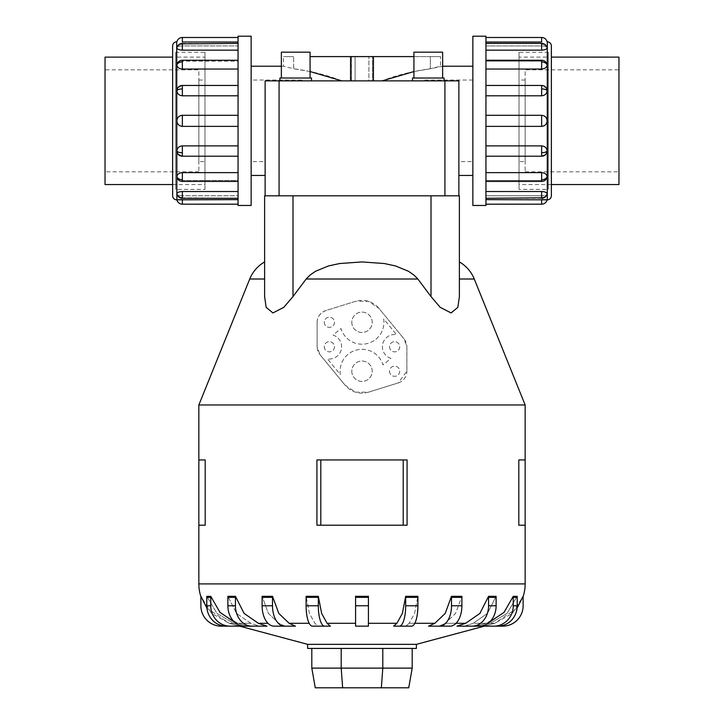 <?xml version="1.0" encoding="UTF-8"?>
<svg xmlns="http://www.w3.org/2000/svg" width="724" height="724" viewBox="0 0 724 724"><rect width="100%" height="100%" fill="white"/><g stroke="black" fill="none" stroke-linecap="round" stroke-linejoin="round"><path stroke-width="0.54" stroke-dasharray="3.62 2.71" d="M281.364 66.228L283.482 66.228L283.482 56.599L293.654 56.599L283.482 56.599M251.147 66.228L251.147 175.443L251.147 66.228M440.518 56.599L430.346 56.599L440.518 56.599L440.518 66.228L430.346 68.762L430.346 56.599L372.489 56.599L372.489 80.88L373.421 80.88L372.489 80.88L372.489 56.599L373.421 56.599L373.421 80.88L265.129 80.88L351.511 80.88L351.511 56.599L351.511 80.88L350.579 80.88L350.579 56.599L351.511 56.599L310.071 56.599M310.071 71.549L293.654 68.762L283.482 66.228L293.654 68.762L293.654 56.599L293.654 68.762C311.809 71.26 327.882 75.305 341.882 80.88M413.929 56.599L430.346 56.599L430.346 68.762L442.636 66.228M382.118 80.88L458.871 80.88L382.118 80.88C396.118 75.305 412.191 71.26 430.346 68.762L413.929 71.549M472.853 175.443L472.853 66.228L472.853 175.443M355.113 80.88L368.887 80.88L355.113 80.88L355.113 56.599L368.887 56.599L368.887 80.88L355.113 80.88L368.887 80.88L368.887 56.599L355.113 56.599L368.887 56.599L355.113 56.599L355.113 80.88M350.579 80.88L373.421 80.88M310.071 78.011L310.071 52.173L281.364 52.173L281.364 78.011L310.071 78.011L281.364 78.011M311.501 80.88L311.501 78.011L279.935 78.011L279.935 80.88L311.501 80.88L279.935 80.88M310.071 52.173L281.364 52.173L310.071 52.173M311.501 78.011L279.935 78.011L311.501 78.011M442.636 78.011L442.636 52.173L413.929 52.173L413.929 78.011L442.636 78.011L413.929 78.011M444.065 80.88L444.065 78.011L412.499 78.011L412.499 80.88L444.065 80.88L412.499 80.88M442.636 52.173L413.929 52.173L442.636 52.173M444.065 78.011L412.499 78.011L444.065 78.011M172.629 184.548L204.964 184.548L204.964 57.124L175.688 57.106L175.688 184.566L175.688 57.106M105.034 57.124L105.034 184.548M198.847 80.047L204.964 80.047L204.964 161.624L198.847 161.624L198.847 80.047L198.847 161.624M198.847 171.823L105.034 171.823L105.034 69.848L198.847 69.848L198.847 171.823L198.847 69.848M551.371 184.548L519.036 184.548L519.036 57.124L548.312 57.106L548.312 184.566L548.312 57.106M525.153 80.047L519.036 80.047L519.036 161.624L525.153 161.624L525.153 80.047L525.153 161.624M525.153 171.823L618.966 171.823L618.966 69.848L525.153 69.848L525.153 171.823L525.153 69.848M251.147 205.471L251.147 36.2M238.06 36.2L238.06 205.471M182.358 37.494L182.358 42.037L238.06 42.037L238.06 45.92L182.358 45.92C179.027 45.983 177.19 46.626 176.864 47.856C177.19 49.205 179.027 49.965 182.358 50.155L238.06 50.155L238.06 61.205L182.358 61.205L177.009 64.083L176.864 64.979C177.19 67.404 179.027 68.753 182.358 69.033L238.06 69.033L238.06 85.568L182.358 85.568L177.733 87.866L176.864 90.609C177.19 93.74 179.027 95.468 182.358 95.794L238.06 95.794L238.06 115.306L182.358 115.306C179.027 115.623 177.19 117.469 176.864 120.836C177.19 124.202 179.027 126.048 182.358 126.374L238.06 126.374L238.06 145.877L182.358 145.877C179.027 146.203 177.19 147.931 176.864 151.063L177.733 153.805L182.358 156.103L238.06 156.103L238.06 172.647L182.358 172.647C179.027 172.918 177.19 174.267 176.864 176.692L177.009 177.597L182.358 180.466L238.06 180.466L238.06 191.516L182.358 191.516C179.027 191.706 177.19 192.466 176.864 193.815L176.891 194.023A5.638 5.638 0 0 0 182.358 198.267L182.358 195.761L238.06 195.761L238.06 199.634L182.358 199.634L182.358 204.177M176.864 47.856A5.638 5.213 180 0 1 182.358 43.838L182.358 43.413A5.638 5.638 0 0 0 176.891 47.648L176.864 47.856C177.19 46.626 179.027 45.983 182.358 45.92L238.06 45.92L238.06 37.494L238.06 42.037M176.864 193.815C177.19 195.046 179.027 195.688 182.358 195.761C179.027 195.688 177.19 195.046 176.864 193.815A5.638 5.213 180 0 0 182.358 197.833L238.06 198.267L238.06 195.761L182.358 195.761L182.358 198.267M238.06 197.833L238.06 191.516L238.06 197.833M182.358 156.103L177.733 153.805A5.638 5.638 0 0 0 182.358 156.212L238.06 156.212L182.358 156.103M238.06 152.728L238.06 145.877L238.06 152.728M238.06 88.943L238.06 95.794L238.06 88.943M238.06 43.838L238.06 50.155L238.06 43.838M238.06 204.177L238.06 199.634L238.06 204.177M238.06 179.769L238.06 172.647L238.06 181.425L238.06 180.466L182.358 180.466L177.009 177.597A5.638 5.638 0 0 0 182.358 181.425L182.358 180.466L182.358 181.425L238.06 181.425L238.06 179.769M238.06 120.836L238.06 126.374L238.06 120.836M238.06 61.902L238.06 69.033L238.06 61.902M172.629 184.566L172.629 57.106L172.629 184.566L175.688 184.566M175.688 52.282L175.688 189.389L204.964 189.389L204.964 52.282L175.688 52.282L175.688 189.389M548.312 184.566L551.371 184.566L551.371 57.106M485.94 42.037L485.94 37.494L485.94 45.92L541.643 45.92C544.973 45.983 546.81 46.626 547.136 47.856L547.109 47.648A5.638 5.638 0 0 0 541.643 43.413L541.643 45.92L485.94 45.92L485.94 42.037L541.643 42.037L541.643 37.494M485.94 50.155L485.94 61.205L541.643 61.205L546.991 64.083L541.643 61.205L485.94 61.205L485.94 50.155L541.643 50.155C544.973 49.965 546.81 49.205 547.136 47.856C546.81 46.626 544.973 45.983 541.643 45.92L541.643 43.413L485.94 43.413L485.94 50.155L485.94 43.413M485.94 69.033L485.94 85.568L541.643 85.568L546.267 87.866L541.643 85.568L485.94 85.568L485.94 69.033L541.643 69.033C544.973 68.753 546.81 67.404 547.136 64.979L546.991 64.083A5.638 5.638 0 0 0 541.643 60.255L541.643 61.205L541.643 60.255L485.94 60.255L485.94 61.902L485.94 60.255M485.94 95.794L485.94 120.836L485.94 95.794L541.643 95.794C544.973 95.468 546.81 93.74 547.136 90.609L546.267 87.866A5.638 5.638 0 0 0 541.643 85.459L485.94 85.459L485.94 95.794L485.94 85.459M485.94 126.374L485.94 179.769L485.94 156.103L541.643 156.103L485.94 156.212L485.94 126.374L541.643 126.374C544.973 126.048 546.81 124.202 547.136 120.836C546.81 117.469 544.973 115.623 541.643 115.306L485.94 115.306M547.136 151.063A5.638 2.163 0 0 1 541.643 152.728L541.643 156.212A5.638 5.638 0 0 0 546.267 153.805L541.643 156.103L546.267 153.805L547.136 151.063C546.81 147.931 544.973 146.203 541.643 145.877L485.94 145.877M547.136 176.692A5.638 3.991 0 0 1 541.643 179.769L541.643 181.425A5.638 5.638 0 0 0 546.991 177.597L541.643 180.466L485.94 180.466L485.94 204.177L485.94 195.761L541.643 195.761L485.94 195.761L485.94 198.267L485.94 180.466L541.643 180.466L546.991 177.597L547.136 176.692C546.81 174.267 544.973 172.918 541.643 172.647L485.94 172.647M547.136 193.815A5.638 5.213 0 0 1 541.643 197.833L541.643 198.267A5.638 5.638 0 0 0 547.109 194.023L547.136 193.815C546.81 195.046 544.973 195.688 541.643 195.761C544.973 195.688 546.81 195.046 547.136 193.815C546.81 192.466 544.973 191.706 541.643 191.516L485.94 191.516M485.94 179.769L485.94 181.425L485.94 179.769M548.312 52.282L548.312 189.389L519.036 189.389L519.036 52.282L548.312 52.282L548.312 189.389M459.387 279.012L459.387 296.568L459.387 261.934L459.387 279.012L474.265 279.012M431.006 195.833L264.613 195.833L264.613 296.568L264.613 261.934L264.613 296.568L266.151 307.347L272.93 312.931L283.79 307.347L292.994 296.568L306.152 279.012L309.972 275.138L315.51 271.274L328.56 265.925L339.656 263.536L362 261.934L384.344 263.536L395.44 265.925L408.49 271.274L414.028 275.138L417.848 279.012L431.006 296.568L440.21 307.347L451.07 312.931L457.849 307.347L459.387 296.568L459.387 195.833L431.006 195.833L431.006 296.568M484.103 626.16L502.718 626.16A20.399 20.399 0 0 0 523.117 605.762L523.117 597.336A20.399 20.399 0 0 0 523.09 596.323L512.411 613.391L494.764 623.301L484.103 626.16L494.764 623.301L517.09 608.079M517.189 596.323A20.399 19.394 -90 0 1 517.217 597.336L517.217 605.762A20.399 19.394 -90 0 1 497.822 626.16L480.112 626.16L490.257 623.301L507.035 613.391L517.189 596.323L507.035 613.391L490.257 623.301L480.112 626.16L476.148 626.16L489.234 622.341M473.188 623.301L464.564 626.16L457.007 626.16L464.564 626.16L473.188 623.301L487.46 613.391L496.103 596.323L487.46 613.391L473.188 623.301L486.284 623.301L476.148 626.16L493.849 626.16A20.399 19.394 90 0 0 513.244 605.762L513.244 597.336A20.399 19.394 90 0 0 513.226 596.323L503.071 613.391L486.284 623.301L473.188 623.301M456.029 623.301L445.233 623.301L438.97 626.16L428.572 626.16L438.97 626.16L445.233 623.301L455.604 613.391L461.885 596.323L455.604 613.391L445.233 623.301L465.632 623.301L457.007 626.16L479.623 626.16A20.399 16.498 -90 0 0 496.121 605.762L496.121 597.336A20.399 16.498 -90 0 0 496.103 596.323L493.831 596.621M414.807 623.301L409.132 623.301L405.838 626.16L409.132 623.301L414.59 613.391L417.893 596.323L414.59 613.391L409.132 623.301L434.843 623.301L428.572 626.16L449.912 626.16A20.399 11.991 -90 0 0 461.894 605.762L461.894 597.336A20.399 11.991 -90 0 0 461.885 596.323L460.129 596.522M368.426 623.301L368.426 626.16L355.575 626.16L355.575 623.301L355.575 626.16L368.426 626.16L368.426 623.301L396.915 623.301L393.621 626.16L399.377 626.16A20.399 6.299 90 0 0 405.675 605.762L405.675 597.336A20.399 6.299 90 0 0 405.666 596.323L402.372 613.391L396.915 623.301M306.107 597.336L306.107 605.762A20.399 6.299 90 0 0 312.406 626.16L318.162 626.16L312.406 626.16L318.162 626.16L314.868 623.301L309.41 613.391L306.107 596.323L309.41 613.391L314.868 623.301L318.162 626.16L330.379 626.16L327.085 623.301L321.628 613.391L318.334 596.323L306.107 596.323A20.399 6.299 90 0 0 306.107 597.336L318.325 597.336L318.325 605.762A20.399 6.299 -90 0 0 324.623 626.16L330.379 626.16M272.514 596.323A20.399 11.991 -90 0 0 272.496 597.336L272.496 605.762A20.399 11.991 -90 0 0 284.487 626.16L295.428 626.16L285.03 626.16L278.767 623.301L268.396 613.391L262.115 596.323L268.396 613.391L278.767 623.301L285.03 626.16L295.428 626.16L289.157 623.301L278.785 613.391L272.514 596.323L270.857 596.513M235.454 596.323A20.399 16.498 -90 0 0 235.427 597.336L235.427 605.762A20.399 16.498 -90 0 0 251.934 626.16L266.993 626.16L259.436 626.16L250.812 623.301L236.54 613.391L227.897 596.323L236.54 613.391L250.812 623.301L259.436 626.16L266.993 626.16L258.368 623.301L244.088 613.391L235.454 596.323L234.268 596.513M234.766 622.341L247.852 626.16L243.888 626.16L233.743 623.301L216.965 613.391L206.811 596.323L216.965 613.391L233.743 623.301L243.888 626.16L247.852 626.16L237.716 623.301L220.929 613.391L210.775 596.323L206.946 596.377M206.91 608.079L229.237 623.301L239.897 626.16L229.237 623.301L211.589 613.391L200.91 596.323A20.399 20.399 0 0 0 200.883 597.336L200.883 605.762A20.399 20.399 0 0 0 221.282 626.16L239.897 626.16M407.078 525.208L316.922 525.208L362 525.208L316.922 525.208L316.922 459.948L407.078 459.948M205.191 525.208L198.847 525.208L205.191 525.208L198.847 525.208L198.847 459.948L205.191 459.948M525.153 525.208L518.809 525.208L525.153 525.208L518.809 525.208L518.809 459.948L525.153 459.948L518.809 459.948L525.153 459.948L525.153 525.208M355.575 623.907L355.575 595.825L355.575 623.907M368.426 595.825L368.426 623.907L368.426 595.825M351.801 322.28A10.199 10.199 0 0 0 362 332.479A10.199 10.199 0 0 0 372.199 322.28A10.199 10.199 0 0 0 362 312.089A10.199 10.199 0 0 0 351.801 322.28A10.199 10.199 0 0 0 362 332.479A10.199 10.199 0 0 0 372.199 322.28A10.199 10.199 0 0 0 362 312.089A10.199 10.199 0 0 0 351.801 322.28M351.801 371.231A10.199 10.199 0 0 0 362 381.421A10.199 10.199 0 0 0 372.199 371.231A10.199 10.199 0 0 0 362 361.032A10.199 10.199 0 0 0 351.801 371.231A10.199 10.199 0 0 0 362 381.421A10.199 10.199 0 0 0 372.199 371.231A10.199 10.199 0 0 0 362 361.032A10.199 10.199 0 0 0 351.801 371.231M389.53 346.751A5.095 5.095 0 0 0 394.634 351.855A5.095 5.095 0 0 0 399.729 346.751A5.095 5.095 0 0 0 394.634 341.656A5.095 5.095 0 0 0 389.53 346.751A5.095 5.095 0 0 0 394.634 351.855A5.095 5.095 0 0 0 399.729 346.751A5.095 5.095 0 0 0 394.634 341.656A5.095 5.095 0 0 0 389.53 346.751M389.53 371.231A5.095 5.095 0 0 0 394.634 376.326A5.095 5.095 0 0 0 399.729 371.231A5.095 5.095 0 0 0 394.634 366.127A5.095 5.095 0 0 0 389.53 371.231A5.095 5.095 0 0 0 394.634 376.326A5.095 5.095 0 0 0 399.729 371.231A5.095 5.095 0 0 0 394.634 366.127A5.095 5.095 0 0 0 389.53 371.231M324.271 322.28A5.095 5.095 0 0 0 329.366 327.384A5.095 5.095 0 0 0 334.47 322.28A5.095 5.095 0 0 0 329.366 317.184A5.095 5.095 0 0 0 324.271 322.28A5.095 5.095 0 0 0 329.366 327.384A5.095 5.095 0 0 0 334.47 322.28A5.095 5.095 0 0 0 329.366 317.184A5.095 5.095 0 0 0 324.271 322.28M324.271 346.751A5.095 5.095 0 0 0 329.366 351.855A5.095 5.095 0 0 0 334.47 346.751A5.095 5.095 0 0 0 329.366 341.656A5.095 5.095 0 0 0 324.271 346.751A5.095 5.095 0 0 0 329.366 351.855A5.095 5.095 0 0 0 334.47 346.751A5.095 5.095 0 0 0 329.366 341.656A5.095 5.095 0 0 0 324.271 346.751M265.129 195.833L279.075 195.833L265.129 195.833M412.2 648.423L382.797 648.423L412.2 648.423L412.2 668.116L408.734 687.8L315.266 687.8L311.8 668.116L341.203 668.116L342.642 687.8M412.2 668.116L382.797 668.116L381.358 687.8M382.797 648.423L341.203 648.423L382.797 648.423L382.797 668.116L341.203 668.116L341.203 648.423L311.8 648.423L311.8 668.116M311.8 648.423L341.203 648.423M390.942 358.425A12.236 12.236 0 0 1 382.724 343.927A12.236 12.236 0 0 1 396.589 334.678L383.666 318.94A21.928 21.928 0 0 1 366.824 343.665A21.928 21.928 0 0 1 340.995 328.569L333.058 335.085A12.236 12.236 0 0 1 341.276 349.583A12.236 12.236 0 0 1 327.411 358.833L340.334 374.57A21.928 21.928 0 0 1 357.176 349.846A21.928 21.928 0 0 1 383.005 364.941L390.942 358.425A12.236 12.236 0 0 1 382.724 343.927A12.236 12.236 0 0 1 396.589 334.678L383.666 318.94A21.928 21.928 0 0 1 366.824 343.665A21.928 21.928 0 0 1 340.995 328.569L333.058 335.085A12.236 12.236 0 0 1 341.276 349.583A12.236 12.236 0 0 1 327.411 358.833L340.334 374.57A21.928 21.928 0 0 1 357.176 349.846A21.928 21.928 0 0 1 383.005 364.941L390.942 358.425M317.13 322.28L317.13 346.751A12.236 12.236 0 0 0 319.908 354.525L345.058 385.141A21.928 21.928 0 0 0 368.507 392.164L398.263 382.915L406.87 371.231L406.87 346.751L404.092 338.986L378.942 308.37L368.344 301.293L355.493 301.347L325.737 310.596A12.236 12.236 0 0 0 317.13 322.28L317.13 346.751L319.908 354.525L345.058 385.141L355.547 392.182L368.507 392.164L398.263 382.915A12.236 12.236 0 0 0 406.87 371.231L406.87 346.751A12.236 12.236 0 0 0 404.092 338.986L378.942 308.37A21.928 21.928 0 0 0 355.493 301.347L325.737 310.596M325.999 310.515C319.99 312.858 317.04 317.04 317.157 323.067M320.795 525.208L320.795 459.948M403.205 525.208L403.205 459.948M476.148 626.16L493.849 626.16M517.054 596.377L513.226 596.323M489.741 596.513L488.546 596.323L479.912 613.391L465.632 623.301M453.143 596.513L451.486 596.323L445.215 613.391L434.843 623.301M405.675 597.336L417.893 597.336A20.399 6.299 -90 0 0 417.893 596.323L405.675 596.323M368.426 597.336L368.426 596.323L355.575 596.323L355.575 597.336L368.426 597.336L368.426 626.16L355.575 626.16L355.575 597.336M267.301 596.676L262.115 596.323A20.399 11.991 90 0 0 262.106 597.336L272.496 597.336M231.662 596.676L230.16 596.621M472.066 626.16A20.399 16.498 90 0 0 488.573 605.762L488.573 597.336A20.399 16.498 90 0 0 488.546 596.323M439.513 626.16A20.399 11.991 90 0 0 451.505 605.762L451.505 597.336A20.399 11.991 90 0 0 451.486 596.323M405.838 626.16L411.594 626.16A20.399 6.299 -90 0 0 417.893 605.762L417.893 597.336M318.334 596.323A20.399 6.299 -90 0 0 318.325 597.336M262.106 597.336L262.106 605.762A20.399 11.991 90 0 0 274.088 626.16L284.487 626.16M227.897 596.323A20.399 16.498 90 0 0 227.879 597.336L227.879 605.762A20.399 16.498 90 0 0 244.377 626.16L251.934 626.16M210.775 596.323A20.399 19.394 -90 0 0 210.756 597.336L210.756 605.762A20.399 19.394 -90 0 0 230.151 626.16L247.852 626.16M206.811 596.323A20.399 19.394 90 0 0 206.783 597.336L206.783 605.762A20.399 19.394 90 0 0 226.178 626.16L230.151 626.16M307.619 648.423L416.381 648.423M307.619 644.351L416.381 644.351M198.847 404.978L525.153 404.978M519.036 52.282L519.036 189.389M541.643 204.177L541.643 199.634L485.94 199.634M485.94 205.471L485.94 36.2M472.853 36.2L472.853 205.471M204.964 52.282L204.964 189.389M176.864 64.979A5.638 3.991 180 0 1 182.358 61.902L182.358 60.255A5.638 5.638 0 0 0 177.009 64.083L182.358 61.205L238.06 61.205L238.06 50.155M238.06 191.516L238.06 181.425M238.06 199.634L238.06 198.267M238.06 172.647L238.06 156.212M176.864 90.609A5.638 2.163 180 0 1 182.358 88.943L182.358 85.459A5.638 5.638 0 0 0 177.733 87.866L182.358 85.568L238.06 85.568L238.06 69.033M238.06 145.877L238.06 126.374M238.06 115.306L238.06 95.794M172.629 45.92L172.629 195.752M618.966 69.848L618.966 171.823M519.036 161.624L519.036 80.047M618.966 184.548L618.966 57.124M519.036 57.124L519.036 184.548M105.034 69.848L105.034 171.823M204.964 161.624L204.964 80.047M204.964 57.124L204.964 184.548M373.421 56.599L350.579 56.599M472.853 161.624L472.853 80.047L472.853 161.624L458.871 161.624L458.871 80.88L421.332 80.88L422.563 80.047L421.332 80.88L458.871 80.88L458.871 175.443M265.129 175.443L265.129 80.88L265.129 161.624L251.147 161.624L251.147 80.047L251.147 161.624M265.129 80.88L302.668 80.88L301.437 80.047L302.668 80.88L265.129 80.88L458.871 80.88M301.437 80.047L251.147 80.047M472.853 80.047L422.563 80.047M176.71 199.833L176.71 41.838M176.864 151.063A5.638 2.163 180 0 0 182.358 152.728L182.358 156.212M182.358 145.877L182.358 152.728M182.358 191.516L182.358 197.833M176.864 176.692A5.638 3.991 180 0 0 182.358 179.769L182.358 181.425M182.358 172.647L182.358 179.769M182.358 115.306L182.358 126.374M547.29 41.838L547.29 199.833M547.136 90.609A5.638 2.163 0 0 0 541.643 88.943L541.643 85.459M541.643 95.794L541.643 88.943M547.136 47.856A5.638 5.213 0 0 0 541.643 43.838L541.643 43.413M541.643 50.155L541.643 43.838M547.136 64.979A5.638 3.991 0 0 0 541.643 61.902L541.643 60.255M541.643 69.033L541.643 61.902M541.643 126.374L541.643 115.306M494.764 623.301L490.257 623.301L494.764 623.301M289.157 623.301L309.193 623.301M258.368 623.301L267.971 623.301M250.812 623.301L237.716 623.301L250.812 623.301M233.743 623.301L229.237 623.301L233.743 623.301M513.244 597.336L517.217 597.336M513.244 605.762L517.217 605.762M327.085 623.301L355.575 623.301M198.847 583.906L525.153 583.906M488.573 597.336L496.121 597.336M488.573 605.762L496.121 605.762M451.505 597.336L461.894 597.336M451.505 605.762L461.894 605.762M405.675 605.762L417.893 605.762M355.575 605.762L368.426 605.762M306.107 605.762L318.325 605.762M262.106 605.762L272.496 605.762M227.879 597.336L235.427 597.336M227.879 605.762L235.427 605.762M206.783 597.336L210.756 597.336M206.783 605.762L210.756 605.762M292.994 195.833L292.994 296.568M249.735 279.012L264.613 279.012M306.152 279.012L417.848 279.012M541.643 179.769L541.643 172.647M541.643 152.728L541.643 145.877M541.643 197.833L541.643 191.516M182.358 61.902L182.358 69.033M182.358 88.943L182.358 95.794M182.358 43.838L182.358 50.155M444.925 195.833L444.925 80.88M279.075 195.833L279.075 80.88M182.358 43.413L238.06 43.413M182.358 85.459L238.06 85.459M182.358 60.255L238.06 60.255M541.643 198.267L485.94 198.267M541.643 156.212L485.94 156.212M541.643 181.425L485.94 181.425"/><path stroke-width="1.09" d="M251.147 66.228L281.364 66.228M472.853 175.443L458.871 175.443L458.871 80.88L458.871 195.833L458.871 80.88L265.129 80.88L265.129 195.833L265.129 80.88L265.129 175.443L251.147 175.443M341.882 80.88L310.071 71.549M442.636 66.228L472.853 66.228M413.929 71.549L382.118 80.88M350.579 80.88L350.579 56.599L373.421 56.599L373.421 80.88M310.071 78.011L310.071 52.173L281.364 52.173L281.364 78.011M311.501 80.88L311.501 78.011L279.935 78.011L279.935 80.88M442.636 78.011L442.636 52.173L413.929 52.173L413.929 78.011M444.065 80.88L444.065 78.011L412.499 78.011L412.499 80.88M172.629 57.124L105.034 57.124L105.034 184.548L172.629 184.548M485.94 37.494L541.643 37.494A5.638 5.638 0 0 1 547.136 41.838L547.29 41.838A4.082 4.082 0 0 1 551.371 45.92L551.371 57.106L618.966 57.124L618.966 184.548L551.371 184.548M251.147 36.2L238.06 36.2L238.06 205.471L251.147 205.471L251.147 36.2M176.71 199.833A4.082 4.082 0 0 1 172.629 195.752L172.629 45.92A4.082 4.082 0 0 1 176.71 41.838L176.864 199.833A5.638 5.638 0 0 0 182.358 204.177L238.06 204.177M238.06 42.037L182.358 42.037L182.358 37.494A5.638 5.638 0 0 0 176.864 41.838L176.71 41.838M176.864 193.815A5.638 5.213 0 0 0 182.358 197.833L182.358 198.267A5.638 5.638 0 0 1 176.891 194.023L176.864 193.815C177.19 192.466 179.027 191.706 182.358 191.516L238.06 191.516M182.358 204.177L182.358 199.634L176.864 199.833L238.06 199.634M176.864 151.063A5.638 2.163 0 0 0 182.358 152.728L182.358 156.212A5.638 5.638 0 0 1 177.733 153.805L176.864 151.063C177.19 147.931 179.027 146.203 182.358 145.877L238.06 145.877M238.06 95.794L182.358 95.794C179.027 95.468 177.19 93.74 176.864 90.609L177.733 87.866A5.638 5.638 0 0 1 182.358 85.459L238.06 85.459M238.06 50.155L182.358 50.155C179.027 49.965 177.19 49.205 176.864 47.856L177.009 47.377M182.358 37.494L238.06 37.494M238.06 69.033L182.358 69.033C179.027 68.753 177.19 67.404 176.864 64.979L177.009 64.083A5.638 5.638 0 0 1 182.358 60.255L238.06 60.255M238.06 126.374L182.358 126.374C179.027 126.048 177.19 124.202 176.864 120.836C177.19 117.469 179.027 115.623 182.358 115.306L238.06 115.306M176.864 176.692A5.638 3.991 0 0 0 182.358 179.769L182.358 181.425A5.638 5.638 0 0 1 177.009 177.597L176.864 176.692C177.19 174.267 179.027 172.918 182.358 172.647L238.06 172.647M472.853 36.2L485.94 36.2L485.94 205.471L472.853 205.471L472.853 36.2M485.94 199.634L547.29 199.833A4.082 4.082 0 0 0 551.371 195.752L551.371 184.566M541.643 37.494L541.643 42.037L485.94 42.037M547.136 47.856A5.638 5.213 180 0 0 541.643 43.838L541.643 43.413A5.638 5.638 0 0 1 547.109 47.648L547.136 47.856C546.81 49.205 544.973 49.965 541.643 50.155L485.94 50.155M547.136 64.979A5.638 3.991 180 0 0 541.643 61.902L541.643 60.255A5.638 5.638 0 0 1 546.991 64.083L547.136 64.979C546.81 67.404 544.973 68.753 541.643 69.033L485.94 69.033M547.136 90.609A5.638 2.163 180 0 0 541.643 88.943L541.643 85.459A5.638 5.638 0 0 1 546.267 87.866L547.136 90.609C546.81 93.74 544.973 95.468 541.643 95.794L485.94 95.794M485.94 115.306L541.643 115.306C544.973 115.623 546.81 117.469 547.136 120.836C546.81 124.202 544.973 126.048 541.643 126.374L485.94 126.374M485.94 145.877L541.643 145.877C544.973 146.203 546.81 147.931 547.136 151.063L546.267 153.805A5.638 5.638 0 0 1 541.643 156.212L485.94 156.212M485.94 172.647L541.643 172.647C544.973 172.918 546.81 174.267 547.136 176.692L546.991 177.597A5.638 5.638 0 0 1 541.643 181.425L485.94 181.425M485.94 191.516L541.643 191.516C544.973 191.706 546.81 192.466 547.136 193.815L546.991 194.303M541.643 204.177L541.643 199.634L547.136 199.833A5.638 5.638 0 0 1 541.643 204.177L485.94 204.177M459.387 261.934A34.671 34.671 0 0 1 474.265 279.012L525.153 404.978L198.847 404.978L249.735 279.012A34.671 34.671 0 0 1 264.613 261.934M292.994 195.833L459.387 195.833L459.387 296.568L457.849 307.347L451.07 312.931L440.21 307.347L431.006 296.568L417.848 279.012L414.028 275.138L408.49 271.274L395.44 265.925L384.344 263.536L362 261.934L339.656 263.536L328.56 265.925L315.51 271.274L309.972 275.138L306.152 279.012L292.994 296.568L283.79 307.347L272.93 312.931L266.151 307.347L264.613 296.568L264.613 195.833L292.994 195.833L292.994 296.568M484.275 626.16L416.381 644.351L307.619 644.351L239.725 626.16M457.007 626.16L465.632 623.301L479.912 613.391L488.546 596.323L496.103 596.323A20.399 16.498 -90 0 1 496.121 597.336L488.573 597.336L488.573 605.762A20.399 16.498 90 0 1 472.066 626.16L457.007 626.16M428.572 626.16L434.843 623.301L445.215 613.391L451.486 596.323L461.885 596.323A20.399 11.991 -90 0 1 461.894 597.336L451.505 597.336L451.505 605.762A20.399 11.991 90 0 1 439.513 626.16L428.572 626.16M405.838 626.16L393.621 626.16L396.915 623.301L402.372 613.391L405.666 596.323L417.893 596.323A20.399 6.299 -90 0 1 417.893 597.336L405.675 597.336L405.675 605.762A20.399 6.299 90 0 1 399.377 626.16L411.594 626.16A20.399 6.299 -90 0 0 417.893 605.762L417.893 597.336M327.085 623.301L330.379 626.16L312.406 626.16A20.399 6.299 90 0 1 306.107 605.762L306.107 597.336A20.399 6.299 90 0 1 306.107 596.323L318.325 596.323L321.628 613.391L327.085 623.301L355.575 623.301M289.157 623.301L295.428 626.16L274.088 626.16A20.399 11.991 90 0 1 262.106 605.762L262.106 597.336A20.399 11.991 90 0 1 262.115 596.323L272.514 596.323L278.785 613.391L289.157 623.301L309.193 623.301M258.368 623.301L266.993 626.16L244.377 626.16A20.399 16.498 90 0 1 227.879 605.762L227.879 597.336A20.399 16.498 90 0 1 227.897 596.323L235.454 596.323L244.088 613.391L258.368 623.301L267.971 623.301M407.078 459.948L407.078 525.208L407.078 459.948L316.922 459.948L316.922 525.208L407.078 525.208M525.153 404.978L525.153 459.948L518.809 459.948L518.809 525.208L525.153 525.208L525.153 583.906A40.788 40.788 0 0 1 523.108 596.676M205.191 459.948L205.191 525.208L205.191 459.948L198.847 459.948L198.847 404.978M200.892 596.676A40.788 40.788 0 0 1 198.847 583.906L198.847 525.208L205.191 525.208M416.381 644.351L416.381 648.423L307.619 648.423L307.619 644.351M239.897 626.16L221.282 626.16A20.399 20.399 0 0 1 200.883 605.762L200.883 597.336A20.399 20.399 0 0 1 200.91 596.323L206.91 608.079M206.946 596.377L210.775 596.323L219.897 612.305L234.766 622.341M355.575 597.336L355.575 596.323L368.426 596.323L368.426 597.336L355.575 597.336L355.575 626.16L368.426 626.16L368.426 597.336M489.234 622.341L504.103 612.305L513.226 596.323L517.054 596.377M517.09 608.079L523.09 596.323A20.399 20.399 0 0 1 523.117 597.336L523.117 605.762A20.399 20.399 0 0 1 502.718 626.16L484.103 626.16M311.8 648.423L311.8 668.116L315.266 687.8L408.734 687.8L412.2 668.116L382.797 668.116L381.358 687.8M311.8 668.116L341.203 668.116L342.642 687.8M341.203 648.423L341.203 668.116L382.797 668.116L382.797 648.423M412.2 648.423L412.2 668.116M525.153 525.208L525.153 459.948M198.847 525.208L198.847 459.948M403.205 525.208L403.205 459.948M320.795 525.208L320.795 459.948M493.831 596.621L489.741 596.513M460.129 596.522L453.143 596.513M270.857 596.513L267.301 596.676M234.268 596.513L231.662 596.676M230.16 596.621L227.897 596.323M206.811 596.323A20.399 19.394 90 0 0 206.783 597.336L206.783 605.762A20.399 19.394 90 0 0 226.178 626.16L230.151 626.16A20.399 19.394 -90 0 1 210.756 605.762L210.756 597.336A20.399 19.394 -90 0 1 210.775 596.323M247.852 626.16L230.151 626.16M251.934 626.16A20.399 16.498 -90 0 1 235.427 605.762L235.427 597.336A20.399 16.498 -90 0 1 235.454 596.323M284.487 626.16A20.399 11.991 -90 0 1 272.496 605.762L272.496 597.336A20.399 11.991 -90 0 1 272.514 596.323M330.379 626.16L324.623 626.16A20.399 6.299 -90 0 1 318.325 605.762L318.325 597.336A20.399 6.299 -90 0 1 318.334 596.323M405.666 596.323A20.399 6.299 90 0 1 405.675 597.336M451.486 596.323A20.399 11.991 90 0 1 451.505 597.336M461.894 597.336L461.894 605.762A20.399 11.991 -90 0 1 449.912 626.16L439.513 626.16M488.546 596.323A20.399 16.498 90 0 1 488.573 597.336M496.121 597.336L496.121 605.762A20.399 16.498 -90 0 1 479.623 626.16L472.066 626.16M513.226 596.323A20.399 19.394 90 0 1 513.244 597.336L513.244 605.762A20.399 19.394 90 0 1 493.849 626.16L476.148 626.16M517.189 596.323A20.399 19.394 -90 0 1 517.217 597.336L517.217 605.762A20.399 19.394 -90 0 1 497.822 626.16L493.849 626.16M551.371 45.92L551.371 195.752M310.071 56.599L350.579 56.599M373.421 56.599L413.929 56.599M265.129 161.624L265.129 80.88M458.871 80.88L458.871 161.624M176.864 90.609A5.638 2.163 0 0 1 182.358 88.943L182.358 85.459M182.358 95.794L182.358 88.943M176.864 47.856A5.638 5.213 0 0 1 182.358 43.838L238.06 43.413M182.358 50.155L182.358 43.838M176.864 64.979A5.638 3.991 0 0 1 182.358 61.902L182.358 60.255M182.358 69.033L182.358 61.902M182.358 126.374L182.358 115.306M547.29 199.833L547.29 41.838M547.136 151.063A5.638 2.163 180 0 1 541.643 152.728L541.643 156.212M541.643 145.877L541.643 152.728M547.136 193.815A5.638 5.213 180 0 1 541.643 197.833L485.94 198.267M541.643 191.516L541.643 197.833M547.136 176.692A5.638 3.991 180 0 1 541.643 179.769L541.643 181.425M541.643 172.647L541.643 179.769M541.643 115.306L541.643 126.374M474.265 279.012L459.387 279.012M417.848 279.012L306.152 279.012M264.613 279.012L249.735 279.012M465.632 623.301L456.029 623.301M434.843 623.301L414.807 623.301M396.915 623.301L368.426 623.301M525.153 583.906L198.847 583.906M210.756 597.336L206.783 597.336M210.756 605.762L206.783 605.762M235.427 597.336L227.879 597.336M235.427 605.762L227.879 605.762M272.496 597.336L262.106 597.336M272.496 605.762L262.106 605.762M318.325 597.336L306.107 597.336M318.325 605.762L306.107 605.762M368.426 605.762L355.575 605.762M417.893 605.762L405.675 605.762M461.894 605.762L451.505 605.762M496.121 605.762L488.573 605.762M517.217 597.336L513.244 597.336M517.217 605.762L513.244 605.762M431.006 195.833L431.006 296.568M541.643 61.902L541.643 69.033M541.643 88.943L541.643 95.794M541.643 43.838L541.643 50.155M182.358 179.769L182.358 172.647M182.358 152.728L182.358 145.877M182.358 197.833L182.358 191.516M279.075 195.833L279.075 80.88M444.925 195.833L444.925 80.88M182.358 198.267L238.06 198.267M182.358 156.212L238.06 156.212M182.358 181.425L238.06 181.425M541.643 43.413L485.94 43.413M541.643 85.459L485.94 85.459M541.643 60.255L485.94 60.255M541.643 198.267A5.638 5.638 0 0 0 547.109 194.023M182.358 43.413A5.638 5.638 0 0 0 176.891 47.648"/></g></svg>
